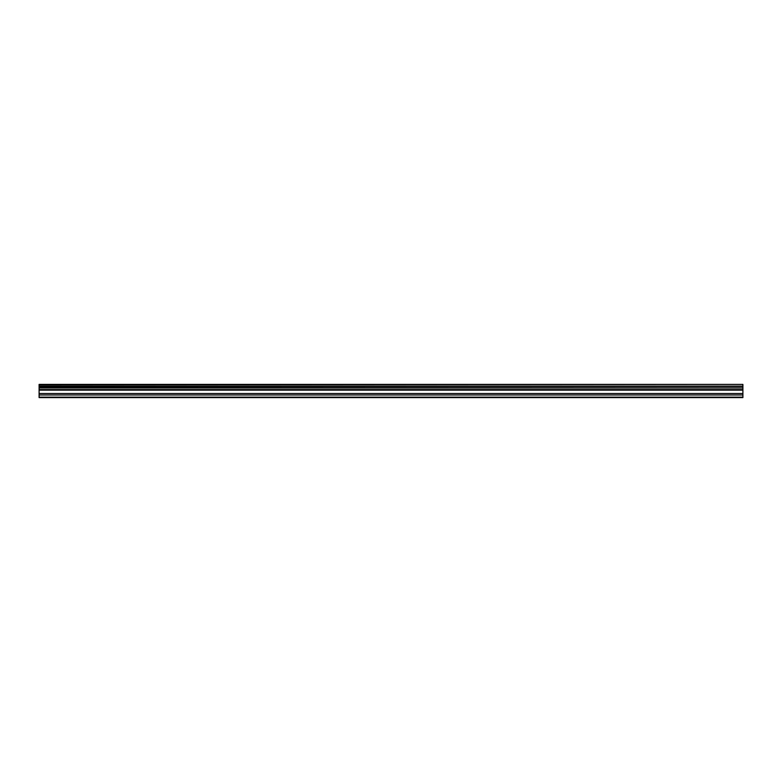<?xml version="1.0" encoding="UTF-8"?>
<svg xmlns="http://www.w3.org/2000/svg" width="782" height="782" viewBox="0 0 782 782"><rect width="100%" height="100%" fill="white"/><g stroke="black" fill="none" stroke-linecap="round" stroke-linejoin="round"><path stroke-width="1.17" d="M39.1 394.978L39.1 387.97L742.9 387.97L742.9 397.598L39.1 397.598L39.1 394.978L742.9 394.978M39.1 384.871L742.9 384.402L39.1 384.402L39.1 387.618L742.9 387.97M742.9 384.871L742.9 387.618M742.9 386.113L39.1 386.113M742.9 397.158L39.1 397.158M39.1 393.502L742.9 393.502M39.1 390.169L742.9 390.169M742.9 389.592L39.1 389.592M742.9 386.464L39.1 386.464"/></g></svg>
